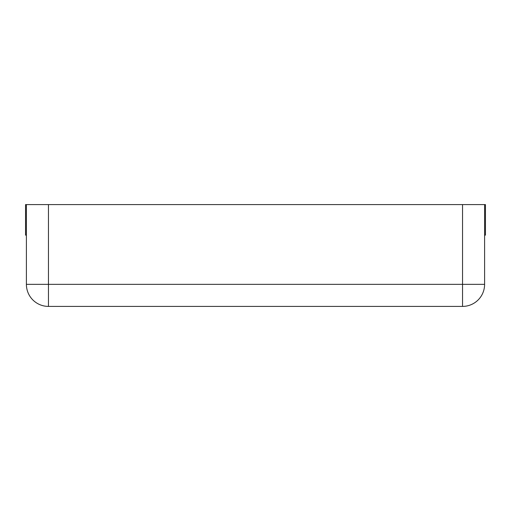 <?xml version="1.0" encoding="UTF-8"?>
<svg xmlns="http://www.w3.org/2000/svg" width="511" height="511" viewBox="0 0 511 511"><rect width="100%" height="100%" fill="white"/><g stroke="black" fill="none" stroke-linecap="round" stroke-linejoin="round"><path stroke-width="0.77" d="M26.4 235.137L25.55 235.137L25.55 204.592L26.4 204.592L26.4 284.352A22.062 22.062 0 0 0 48.462 306.408L462.538 306.408A22.062 22.062 0 0 0 484.6 284.352A22.062 22.062 0 0 1 462.538 306.408L462.538 284.352L484.6 284.352L484.6 204.592L462.538 204.592L462.538 284.352L48.462 284.352L48.462 306.408A22.062 22.062 0 0 1 26.4 284.352L48.462 284.352L48.462 204.592L462.538 204.592M26.4 204.592L48.462 204.592M484.6 204.592L485.45 204.592L485.45 235.137L484.6 235.137"/></g></svg>
